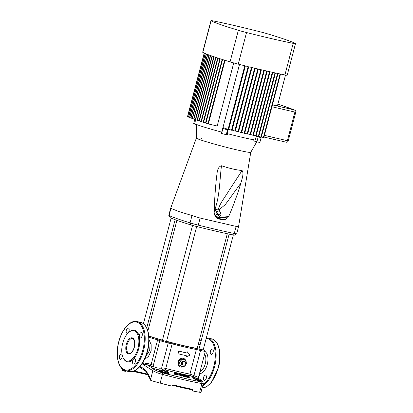 <?xml version="1.0" encoding="UTF-8"?>
<svg xmlns="http://www.w3.org/2000/svg" width="413" height="413" viewBox="0 0 413 413"><rect width="100%" height="100%" fill="white"/><g stroke="black" fill="none" stroke-linecap="round" stroke-linejoin="round"><path stroke-width="0.62" d="M165.494 341.319L162.386 340.41L165.494 341.319M202.133 349.816L199.02 348.908L202.133 349.816M185.272 361.778L185.69 362.82A1.833 1.569 -70.8 0 1 185.225 364.591A1.833 1.569 -70.8 0 1 183.666 365.169A1.833 1.569 -70.8 0 1 182.577 363.977A1.833 1.569 -70.8 0 1 182.603 363.042A1.833 1.569 -70.8 0 1 183.042 362.206L183.542 361.566L182.536 361.215L181.457 362.464L182.469 362.815L183.042 362.206A1.833 1.569 -70.8 0 1 184.596 361.628L182.851 361.096L184.596 361.628A1.833 1.569 -70.8 0 1 185.69 362.82L185.731 363.956L184.657 365.206L181.921 364.643L182.711 364.751L182.376 363.177L181.364 362.82L181.699 364.4M182.469 362.815L182.376 363.177M166.578 341.283A26.076 1.244 14.7 0 0 184.792 345.908A26.076 1.244 14.7 0 0 197.3 348.087L227.295 233.748M185.525 359.831L181.24 358.706L185.747 360.074L186.5 363.626L185.277 365.417A3.665 3.139 -70.8 0 1 182.159 366.574A3.665 3.139 -70.8 0 1 179.975 364.189A3.665 3.139 -70.8 0 1 180.904 360.647A3.665 3.139 -70.8 0 1 184.017 359.491A3.665 3.139 -70.8 0 1 186.206 361.876A3.665 3.139 -70.8 0 1 185.277 365.417L183.666 366.914L179.381 365.789L180.269 365.939L179.516 362.382L178.406 361.995L179.159 365.551M181.364 362.82L181.457 362.464M182.536 361.215L182.851 361.096M185.2 359.718A4.584 3.923 109.2 0 0 183.522 358.329M180.502 366.981A4.584 3.923 109.2 0 0 183.078 366.785M178.406 361.995L178.499 361.638L179.609 362.025L182.035 359.212L180.925 358.825L178.499 361.638M180.925 358.825L181.24 358.706M193.031 390.977L192.84 390.956A0.919 0.785 109.2 0 0 192.324 389.898L192.603 389.376L193.021 391.018A44.294 2.111 14.7 0 0 199.634 392.273A12.22 0.583 -165.3 0 0 200.971 392.35L203.304 383.445L201.921 383.558A44.294 2.111 -165.3 0 1 185.514 380.141A44.294 2.111 -165.3 0 1 162.448 374.4L160.161 383.114A44.294 2.111 14.7 0 0 171.581 386.047L172.402 385.277A0.919 0.785 109.2 0 0 172.226 385.257M172.458 385.288A43.685 2.086 -165.3 0 0 183.16 387.864L172.402 385.277M199.794 372.449L199.918 373.538L199.536 373.419M168.272 373.471L168.112 373.161C167.332 371.597 161.225 369.996 159.769 370.972L159.47 371.168M160.905 372.072L162.768 372.681C159.645 371.746 158.504 370.931 159.346 370.244C160.936 369.279 167.941 371.111 168.84 372.733C169.211 373.744 167.807 373.889 164.627 373.166A42.379 2.024 -165.3 0 1 162.768 372.681M162.345 372.536L162.779 372.66A42.24 2.013 14.7 0 0 164.632 373.145L166.542 373.548M198.952 381.106L199.768 381.297A0.609 0.532 99.8 0 1 199.882 381.344C197.915 380.869 195.824 379.914 193.604 378.478C191.586 376.542 193.098 376.795 198.142 379.242C200.945 380.776 201.823 381.529 200.77 381.493A42.379 2.024 -165.3 0 1 199.882 381.344M193.604 378.478A0.609 0.434 -54.2 0 1 193.702 378.525C196.056 379.975 198.013 380.884 199.562 381.256L199.768 381.297A42.24 2.013 14.7 0 0 200.656 381.447C201.374 381.473 200.413 380.92 197.775 379.79L192.933 377.88M163.409 340.591L162.386 340.41L192.551 225.415M200.047 349.088L199.02 348.908L229.127 234.14M126.321 330.178A2.752 1.415 -76.9 0 0 127.039 333.327A2.752 1.415 -76.9 0 0 129.001 331.118A2.752 1.415 -76.9 0 0 128.283 327.968A2.752 1.415 -76.9 0 0 126.321 330.178M119.476 356.269A2.752 1.415 -76.9 0 0 120.193 359.413A2.752 1.415 -76.9 0 0 122.155 357.204A2.752 1.415 -76.9 0 0 121.437 354.06A2.752 1.415 -76.9 0 0 119.476 356.269M132.645 360.864A2.752 1.415 -76.9 0 0 133.363 364.013A2.752 1.415 -76.9 0 0 135.325 361.798A2.752 1.415 -76.9 0 0 134.607 358.654A2.752 1.415 -76.9 0 0 132.645 360.864M139.486 334.778A2.752 1.415 -76.9 0 0 140.208 337.922A2.752 1.415 -76.9 0 0 142.17 335.712A2.752 1.415 -76.9 0 0 141.447 332.568A2.752 1.415 -76.9 0 0 139.486 334.778M206.273 378.256A2.752 1.415 103.1 0 1 204.311 380.466A2.752 1.415 103.1 0 1 203.594 377.322A2.752 1.415 103.1 0 1 205.555 375.112A2.752 1.415 103.1 0 1 206.273 378.256M213.118 352.17A2.752 1.415 103.1 0 1 211.157 354.38A2.752 1.415 103.1 0 1 210.439 351.231A2.752 1.415 103.1 0 1 212.401 349.021A2.752 1.415 103.1 0 1 213.118 352.17M162.717 372.366L165.83 373.269L162.717 372.366M185.354 359.769L183.284 358.267C180.832 357.978 179.108 359.134 178.117 361.747C177.704 364.503 178.648 366.295 180.961 367.121L183.274 366.827M180.61 367.023L180.961 367.121M185.989 356.93L190.13 355.139L187.332 351.819L187.012 353.048A29.788 1.42 -165.3 0 1 185.019 352.588A29.788 1.42 -165.3 0 1 178.736 351.086L178.039 353.74A29.788 1.42 14.7 0 0 184.322 355.247A29.788 1.42 14.7 0 0 186.315 355.701L185.989 356.93L186.082 355.65M137.911 348.526A15.58 8.012 103.1 0 1 126.791 361.05A15.58 8.012 103.1 0 1 122.713 343.218A15.58 8.012 103.1 0 1 133.833 330.694A15.58 8.012 103.1 0 1 137.911 348.526M145.815 356.44L149.377 350.854L148.856 343.554M142.712 362.738L148.381 363.616A29.328 1.399 14.7 0 0 151.163 364.436C152.665 364.891 153.362 365.288 153.249 365.634C153.528 367.002 155.691 367.869 159.738 368.236L163.533 368.004L165.742 368.448A29.328 1.399 14.7 0 0 179.707 371.906A29.328 1.399 14.7 0 0 189.939 374.064L198.488 377.42L205.287 351.499L200.537 350.477L200.832 349.563L203.191 349.857L204.998 350.56L205.287 351.499M153.249 365.634L159.8 340.663A0.919 0.914 66.1 0 1 160.915 340.013L167.657 341.871A5.498 0.263 -165.3 0 1 172.407 342.955A28.409 1.358 14.7 0 0 185.933 346.306A28.409 1.358 14.7 0 0 195.85 348.391A5.498 0.263 -165.3 0 1 200.832 349.563M178.039 353.74L178.509 351.004A29.328 1.399 14.7 0 0 184.792 352.511A29.328 1.399 14.7 0 0 186.784 352.97L187.332 351.819M193.021 391.018L192.458 390.719M125.144 370.528A45.822 23.567 -76.9 0 0 124.654 370.905L124.38 371.122L125.149 371.302L125.418 371.08A45.822 23.567 103.1 0 1 125.888 370.719M124.38 371.122L123.384 370.833A12.22 0.583 -165.3 0 1 122.279 370.28L122.578 369.139M130.627 371.752L130.291 371.783A42.157 2.013 14.7 0 0 125.836 370.951M160.161 383.114A12.22 0.583 -165.3 0 1 150.951 380.456L150.559 379.485L152.872 370.662A1.528 1.28 -53.9 0 1 154.436 369.516C156.279 370.771 159.088 371.901 162.867 372.918A43.112 2.055 14.7 0 0 201.281 381.829C202.928 382.071 202.933 381.591 201.296 380.383L198.627 378.499M149.031 339.791L151.179 344.664L151.153 350.813L148.52 356.331L144.411 359.646M198.689 378.592L198.266 379.031L190.553 375.789A30.51 1.456 -165.3 0 1 165.376 369.95L162.66 369.764C160.053 370.76 150.286 368.071 151.54 366.703L150.208 365.779A30.51 1.456 -165.3 0 1 147.317 364.922L154.436 369.516M185.489 375.608L185.607 375.334L187.621 375.913C189.51 376.718 189.908 377.074 188.808 376.986L189.51 377.028L189.391 377.301L188.689 377.26L188.808 376.986L187.889 376.718L188.498 377.652L187.012 376.992M188.689 377.26L188.385 377.167M184.007 375.267L184.033 374.911L185.117 375.2L187.027 376.945L186.913 377.219L185.829 376.935L185.943 376.656L183.677 375.334L184.699 376.646L182.954 375.784M182.572 375.427L182.226 375.112M181.777 374.699L181.808 374.348L182.897 374.617L185.163 375.944L184.033 374.911M185.829 376.935L184.704 376.274M182.974 375.913L181.705 376.16L179.097 374.937L178.881 374.364C178.488 373.92 178.721 373.744 179.578 373.837L182.241 375.076L180.398 374.653L180.801 375.025L182.649 375.448L182.974 375.913L181.808 375.887L178.881 374.364L178.777 374.643M181.601 375.226L180.29 374.932M177.972 374.178C178.468 374.828 177.838 374.921 176.072 374.452L176.067 374.813L174.931 374.612L174.064 373.471C173.568 372.81 174.203 372.712 175.974 373.171L177.012 373.306L177.972 374.178L178.086 374.859M177.869 374.457C178.37 375.107 177.74 375.2 175.974 374.73M148.381 363.616A1.528 0.898 -73.3 0 1 147.317 364.922L145.035 364.214A1.528 1.301 116.3 0 0 144.214 365.242L142.072 363.739M162.867 372.918L162.448 374.4C158.174 373.259 154.978 372.01 152.872 370.662L144.214 365.242M123.384 370.833L124.091 370.244A46.437 23.882 103.1 0 1 124.199 370.162M198.24 380.843L196.97 380.327M148.84 335.888A26.076 1.244 14.7 0 0 162.459 340.142M198.126 344.922A2.752 1.415 103.1 0 1 199.231 344.427A2.752 1.415 103.1 0 1 199.975 345.268M198.612 378.473L201.498 380.497A1.528 1.28 126.1 0 0 201.296 380.383M145.608 363.104A1.528 1.043 -84.7 0 1 145.035 364.214L142.387 363.254M153.208 365.773A1.528 1.471 27.5 0 1 153.13 365.949L153.13 365.949A1.528 1.471 27.5 0 1 151.54 366.703M190.553 375.789A1.528 1.327 -80.1 0 1 189.939 374.064L196.381 349.501A29.328 1.399 -165.3 0 1 186.149 347.348A29.328 1.399 -165.3 0 1 172.185 343.89L168.23 342.986L161.679 367.952A1.528 1.342 -107.1 0 0 162.66 369.764M193.201 376.847L193.986 375.448L200.537 350.477L196.381 349.501A0.919 0.795 -80.1 0 0 195.85 348.391M164.627 373.166L168.256 373.502M192.84 377.983L193.702 378.525A0.609 0.434 -54.2 0 1 193.774 378.602M198.142 379.242L197.775 379.79L194.296 378.928M196.511 380.115L200.656 381.447A0.609 0.547 99.2 0 1 200.77 381.493M159.346 370.244A0.609 0.552 66.2 0 1 159.769 370.972L168.112 373.161A0.609 0.552 143.6 0 1 168.84 372.733M192.267 389.887A0.919 0.785 109.2 0 1 192.623 390.879L191.916 389.413M126.084 370.766L125.748 371.024A0.609 0.444 -128.1 0 1 125.418 371.08M150.693 380.352L150.492 379.805A0.609 0.408 -19.4 0 1 150.559 379.485A46.437 23.882 103.1 0 0 139.935 366.548M124.654 370.905A0.609 0.444 -128.1 0 1 124.091 370.244L124.127 370.125M192.375 389.913L183.176 387.869M192.432 390.708A0.919 0.811 110 0 0 192.117 389.857M174.931 374.612L174.064 373.471L173.971 373.75M176.16 374.529L175.024 374.333M175.783 373.373L175.881 373.094M174.534 373.548C174.203 372.944 174.911 372.949 176.645 373.558L176.444 373.646C175.293 373.238 174.828 373.238 175.045 373.636L177.094 374.008L175.06 374.023L174.369 373.244M174.947 373.915L174.931 373.429L175.257 373.971M176.996 374.286L177.094 374.008L177.342 374.235M175.2 374.142L175.293 373.863M174.405 373.409L174.962 373.388M181.095 375.112L181.204 374.834M182.133 375.35L182.241 375.076M179.097 374.937L179.201 374.658M181.705 376.16L181.808 375.887M184.812 376.372L183.718 376.104L181.808 374.348M183.604 376.377L183.718 376.104M187.027 376.945L185.943 376.656M188.617 377.379L187.523 377.079L185.607 375.334M187.404 377.353L187.523 377.079M187.502 376.372L187.084 375.99L187.502 376.372M187.414 376.393L187.533 376.119M179.609 362.025L179.516 362.382M182.35 359.093L182.035 359.212M183.857 361.452L183.542 361.566M236.675 233.83L234.445 235.136A7.331 0.351 -165.3 0 1 232.519 234.858A74.541 3.557 -165.3 0 1 216.433 231.301A74.541 3.557 -165.3 0 1 197.388 226.706A7.331 0.351 -165.3 0 1 190.816 224.899A74.541 3.557 -165.3 0 1 170.306 217.744A7.331 0.351 -165.3 0 1 170.104 217.615L168.793 215.385A9.163 0.439 14.7 0 0 169.051 215.54A76.374 3.645 14.7 0 0 190.063 222.875A9.163 0.439 14.7 0 0 198.276 225.137A76.374 3.645 14.7 0 0 217.79 229.84A76.374 3.645 14.7 0 0 234.274 233.484A9.163 0.439 14.7 0 0 236.675 233.83A9.163 0.439 14.7 0 0 236.69 233.815L238.549 226.732L238.291 226.551C239.044 226.902 238.322 226.856 236.133 226.401L200.135 218.054L198.276 225.137L197.388 226.706M196.387 138.056L170.652 208.276L178.824 211.523L200.135 218.054M250.51 152.051A28.105 1.342 -165.3 0 1 245.219 151.695A28.105 1.342 -165.3 0 1 227.248 147.529A28.105 1.342 -165.3 0 1 207.125 141.989A28.105 1.342 -165.3 0 1 200.093 139.744A28.105 1.342 -165.3 0 1 196.634 138.329A28.105 1.342 -165.3 0 1 198.57 138.102M201.59 138.623A28.105 1.342 -165.3 0 1 201.921 138.685M214.027 209.99A4.584 3.676 -113.4 0 1 214.853 209.613A4.584 3.676 -113.4 0 1 215.906 209.505M216.092 217.419L217.945 217.847L219.288 217.269L221.177 214.192L219.53 210.289L215.994 209.468L214.104 212.55L215.751 216.448L219.288 217.269A4.584 3.676 -113.4 0 1 219.195 217.367A4.584 3.676 -113.4 0 1 217.728 218.291A4.584 3.676 -113.4 0 1 217.001 218.4M219.726 216.551A4.584 3.676 -113.4 0 1 219.318 217.217M215.994 209.468L214.652 210.052L214.022 211.074M170.652 208.276L168.793 215.359A9.163 0.439 14.7 0 0 168.793 215.385M218.023 210.346C219.83 202.959 225.462 196.81 229.236 190.125L242.08 170.533C236.319 169.986 229.452 168.396 221.476 165.758C219.602 180.419 219.881 195.308 214.853 209.613L214.068 208.085M242.08 170.533C244.176 173.228 241.889 179.242 240.908 183.062L225.369 204.533L218.684 210.093M228.652 216.598L227.63 217.842L219.195 217.367L228.652 216.598C233.371 205.684 237.454 194.508 240.908 183.062M224.971 219.67L223.418 220.031L217.728 218.291L224.971 219.67L227.63 217.842M216.536 177.131L216.515 177.404C215.266 189.355 214.445 201.296 214.058 213.216L214.497 214.796L216.242 217.646L217.553 218.668L223.418 220.031M216.515 177.404C217.166 173.517 216.975 166.966 221.476 165.758M216.696 214.91L218.462 215.318L219.633 214.812L220.578 213.273L219.757 211.322L217.987 210.914L216.815 211.42L215.87 212.958L216.696 214.91L217.868 214.404L219.633 214.812M217.987 210.914L217.042 212.452L215.87 212.958M217.042 212.452L217.868 214.404M224.641 129.001L226.417 129.517L224.641 129.001M194.781 119.388L193.645 123.704L196.325 124.566M259.354 137.193L257.578 136.672L259.354 137.193M284.913 74.949L293.199 43.365A10.692 0.511 14.7 0 0 295.491 43.639L287.205 75.223A10.692 0.511 -165.3 0 1 284.913 74.949A78.511 3.748 14.7 0 1 280.504 74.046L263.819 137.653A78.511 3.748 -165.3 0 1 263.391 137.565L280.076 73.958A78.511 3.748 14.7 0 1 278.011 73.519L261.326 137.126A78.511 3.748 -165.3 0 1 260.882 137.033L277.572 73.426A78.511 3.748 14.7 0 1 275.435 72.967L258.75 136.574A78.511 3.748 -165.3 0 1 258.295 136.471L274.981 72.869A78.511 3.748 14.7 0 1 272.781 72.383L256.091 135.991A78.511 3.748 -165.3 0 1 255.621 135.882L272.312 72.28A78.511 3.748 14.7 0 1 270.045 71.769L253.36 135.376A78.511 3.748 -165.3 0 1 252.875 135.268L269.56 71.661A78.511 3.748 14.7 0 1 267.232 71.134L250.546 134.741A78.511 3.748 -165.3 0 1 250.046 134.628L266.736 71.021A78.511 3.748 14.7 0 1 264.341 70.468L247.655 134.075A78.511 3.748 -165.3 0 1 247.402 134.013A78.511 3.748 -165.3 0 1 247.144 133.957L244.754 133.12M293.199 43.365A78.511 3.748 -165.3 0 1 272.373 38.827A78.511 3.748 -165.3 0 1 246.535 32.539L238.249 64.123A78.511 3.748 14.7 0 0 244.775 65.76L228.09 129.367L222.937 127.571L239.499 64.438M247.144 133.957L263.83 70.349A78.511 3.748 14.7 0 1 261.377 69.776L244.687 133.384A78.511 3.748 -165.3 0 1 244.166 133.26L260.851 69.652A78.511 3.748 14.7 0 1 258.332 69.059L241.646 132.666A78.511 3.748 -165.3 0 1 241.109 132.537L257.795 68.93A78.511 3.748 14.7 0 1 255.208 68.31L238.523 131.917A78.511 3.748 -165.3 0 1 237.971 131.788L254.661 68.181A78.511 3.748 14.7 0 1 252.013 67.541L235.322 131.143A78.511 3.748 -165.3 0 1 234.76 131.009L251.445 67.402A78.511 3.748 14.7 0 1 248.729 66.736L232.044 130.343A78.511 3.748 -165.3 0 1 231.466 130.203L248.151 66.596A78.511 3.748 14.7 0 1 245.368 65.91L228.683 129.512A78.511 3.748 -165.3 0 1 228.09 129.367M256.762 141.778L250.748 152.34A28.105 1.342 -165.3 0 1 237.279 149.976A28.105 1.342 -165.3 0 1 210.036 142.852A28.105 1.342 -165.3 0 1 196.381 138.076L196.325 124.38M195.654 119.791L194.699 123.42A33.453 1.595 -165.3 0 0 221.729 132.139L222.695 128.453A33.453 1.595 14.7 0 0 228.038 129.873L227.073 133.564A33.453 1.595 -165.3 0 0 243.371 137.601A33.453 1.595 -165.3 0 0 255.224 140.095L256.194 136.404A33.453 1.595 14.7 0 0 258.435 136.739L261.124 137.606L258.156 136.946L256.881 141.814L252.973 140.74L253.597 139.646M233.737 62.931L217.197 125.991L208.369 123.941L225.054 60.334A78.511 3.748 14.7 0 0 230.062 61.873L238.347 30.288A78.511 3.748 -165.3 0 1 211.105 20.779L202.819 52.363A78.511 3.748 14.7 0 0 204.198 53.055L187.512 116.662A78.511 3.748 -165.3 0 0 187.667 116.734L204.352 53.127A78.511 3.748 14.7 0 0 205.153 53.478L188.467 117.085A78.511 3.748 -165.3 0 0 188.648 117.163L205.333 53.556A78.511 3.748 14.7 0 0 206.252 53.933L189.567 117.54A78.511 3.748 -165.3 0 0 189.768 117.622L206.459 54.015A78.511 3.748 14.7 0 0 207.486 54.418L190.801 118.025A78.511 3.748 -165.3 0 0 191.028 118.113L207.718 54.506A78.511 3.748 14.7 0 0 208.859 54.939L192.174 118.546A78.511 3.748 -165.3 0 0 192.422 118.639L209.112 55.032A78.511 3.748 14.7 0 0 210.362 55.487L193.676 119.094A78.511 3.748 -165.3 0 0 193.95 119.192L210.64 55.585A78.511 3.748 14.7 0 0 211.998 56.07L195.313 119.677A78.511 3.748 -165.3 0 0 195.612 119.78L212.297 56.173A78.511 3.748 14.7 0 0 213.769 56.679L197.078 120.286A78.511 3.748 -165.3 0 0 197.399 120.395L214.089 56.788A78.511 3.748 14.7 0 0 215.663 57.319L198.978 120.926A78.511 3.748 -165.3 0 0 199.324 121.04L216.009 57.433A78.511 3.748 14.7 0 0 217.697 57.99L201.012 121.598A78.511 3.748 -165.3 0 0 201.379 121.716L218.064 58.114A78.511 3.748 14.7 0 0 219.866 58.698L203.181 122.3A78.511 3.748 -165.3 0 0 203.568 122.429L220.258 58.822A78.511 3.748 14.7 0 0 222.168 59.431L205.483 123.038A78.511 3.748 -165.3 0 0 205.896 123.167L222.586 59.56A78.511 3.748 14.7 0 0 224.615 60.2L207.93 123.807A78.511 3.748 -165.3 0 0 208.369 123.941M222.695 128.453L227.522 129.837L226.247 134.705L227.274 134.777L227.501 133.59M221.575 132.015L221.234 133.172L221.605 133.471L226.247 134.705M263.391 137.565L261.393 136.868M272.466 104.68L277.438 105.831L285.512 75.063M244.166 133.26L241.713 132.403M241.109 132.537L238.59 131.659M237.971 131.788L235.395 130.885M234.76 131.009L232.111 130.085M231.466 130.203L228.75 129.254M250.046 134.628L247.723 133.812M252.875 135.268L250.614 134.478M255.621 135.882L253.427 135.118M258.295 136.471L256.163 135.727M260.882 137.033L258.817 136.311M197.12 120.131L195.612 119.78M199.02 120.772L197.399 120.395M201.054 121.443L199.324 121.04M203.222 122.145L201.379 121.716M205.524 122.883L203.568 122.429M207.971 123.647L205.896 123.167M195.354 119.517L193.95 119.192M193.718 118.939L192.422 118.639M192.215 118.386L191.028 118.113M190.842 117.87L189.768 117.622M189.608 117.385L188.648 117.163M188.509 116.925L187.667 116.734M238.249 64.123A10.692 0.511 -165.3 0 1 230.062 61.873M202.819 52.363A10.692 0.511 -165.3 0 1 202.68 52.234L210.966 20.65A10.692 0.511 14.7 0 0 211.105 20.779M210.966 20.65A10.692 0.511 14.7 0 1 213.253 20.924A78.511 3.748 -165.3 0 1 259.922 31.749A10.692 0.511 14.7 0 1 268.109 34A78.511 3.748 -165.3 0 1 295.352 43.51A10.692 0.511 14.7 0 1 295.491 43.639M238.347 30.288A10.692 0.511 14.7 0 0 246.535 32.539M272.415 104.876L294.454 109.987A1.833 1.683 -69 0 1 294.645 110.049L277.903 104.071A185.432 8.849 14.7 0 1 294.454 109.987A1.833 0.945 103.1 0 1 294.882 112.073L271.924 106.745M258.156 136.946L256.194 136.404M256.881 141.814L259.844 142.475L261.124 137.606M227.522 129.837L228.038 129.873M173.099 384.854A44.294 2.111 14.7 0 0 183.615 387.379A44.294 2.111 14.7 0 0 192.603 389.376M140.998 373.151A42.771 2.039 14.7 0 0 133.022 371.37L148.293 374.885A42.771 2.039 14.7 0 0 141.034 373.156M134.075 371.013A42.157 2.013 -165.3 0 1 141.452 372.665A42.157 2.013 -165.3 0 1 147.885 374.193M132.547 338.552A7.635 3.929 -76.9 0 0 127.096 344.69A7.635 3.929 -76.9 0 0 129.099 353.43C131.076 353.626 132.795 351.566 134.256 347.24C135.149 342.3 134.581 339.403 132.547 338.552M126.29 344.468A8.25 4.244 103.1 0 1 132.403 337.901A8.25 4.244 103.1 0 1 134.333 347.276A8.25 4.244 103.1 0 1 128.221 353.843A8.25 4.244 103.1 0 1 126.29 344.468M142.815 350.178A24.594 12.648 -76.9 0 0 137.054 322.233A24.594 12.648 -76.9 0 0 118.83 341.804A24.594 12.648 -76.9 0 0 124.587 369.749A24.594 12.648 -76.9 0 0 142.815 350.178M140.601 322.388L137.028 321.557A25.203 12.963 103.1 0 1 143.626 350.4A25.203 12.963 103.1 0 1 125.64 370.662L129.212 371.488A25.203 12.963 -76.9 0 0 147.198 351.226A25.203 12.963 -76.9 0 0 140.601 322.388C148.107 323.854 151.148 337.958 147.487 351.277C144.354 363.719 136.073 373.29 129.212 371.488M202.969 384.73A24.594 12.648 -76.9 0 0 213.764 366.63A24.594 12.648 -76.9 0 0 206.216 338.33M201.461 339.605A24.594 12.648 -76.9 0 0 199.066 341.35M206.35 337.829L207.976 338.015A25.203 12.963 103.1 0 1 214.574 366.858A25.203 12.963 103.1 0 1 202.649 385.943M218.147 367.684A25.203 12.963 -76.9 0 0 211.549 338.841C219.055 340.307 222.101 354.411 218.441 367.735L211.611 382.133L206.954 386.47L202.076 388.127A25.203 12.963 -76.9 0 0 218.147 367.684M200.037 371.509A9.778 5.028 -76.9 0 0 205.261 363.817A9.778 5.028 -76.9 0 0 204.616 354.07M205.209 351.793A11.301 5.813 103.1 0 1 207.285 364.369A11.301 5.813 103.1 0 1 199.918 373.538L199.489 375.18A1.833 0.945 103.1 0 1 198.73 376.496M167.306 373.579L160.249 371.731M199.448 381.23L199.768 381.297M128.665 332.45A16.19 8.327 103.1 0 1 137.808 332.857A16.19 8.327 103.1 0 1 138.716 348.748A16.19 8.327 103.1 0 1 130.818 361.143A16.19 8.327 103.1 0 1 122.924 357.199M167.657 341.871A0.919 0.831 -81.3 0 1 168.23 342.986L159.79 340.673L160.311 340.064M165.376 369.95L172.407 342.955M199.634 392.273L201.921 383.558A1.528 1.363 -80.7 0 0 201.281 381.829M150.208 365.779A1.528 0.749 -73.8 0 0 151.163 364.436L157.606 339.878A29.328 1.399 -165.3 0 1 148.954 337.22M164.632 373.145L165.066 373.254M199.174 348.324A28.409 1.358 14.7 0 0 197.435 347.565L199.18 348.298M148.866 336.146A28.409 1.358 14.7 0 0 158.282 339.073A5.498 0.263 -165.3 0 1 160.915 340.013M159.8 340.632L157.606 339.878A0.919 0.449 -73.8 0 1 158.282 339.073M192.308 389.893A43.685 2.086 -165.3 0 1 183.196 387.874M199.489 375.18L199.107 375.061M232.519 234.858L234.274 233.484L236.133 226.401M170.91 208.457L169.051 215.54L170.306 217.744M190.816 224.899L190.063 222.875L191.921 215.792M194.791 123.59L194.662 124.07M264.413 135.376L287.371 140.699A1.833 0.945 103.1 0 1 286.064 142.175A1.833 0.945 103.1 0 1 286.013 142.16L263.974 137.049M287.371 140.699L294.882 112.073L295.76 112.222L288.248 140.854L287.371 140.699M222.881 128.603L221.605 133.471M196.681 226.53L166.522 341.494M233.319 235.012L203.155 349.992M175.133 219.695L146.734 327.943M171.127 218.11L143.419 323.72M137.028 321.557C130.162 319.76 121.887 329.326 118.748 341.768C115.088 355.092 118.133 369.196 125.64 370.662M201.549 339.264L199.149 341.03M207.976 338.015L211.549 338.841M201.498 380.497L202.85 381.695L203.304 383.445M198.488 377.42L198.767 378.685M159.47 371.199L162.526 372.588M191.694 389.764L192.133 390.672M131.68 371.628L131.117 371.963M125.748 371.024L125.371 371.339M150.492 379.805L145.851 371.37L139.537 366.997M172.428 385.283L172.144 385.308M176.903 220.335L147.885 330.937M238.549 226.727L250.758 152.32M260.345 136.842L260.231 137.276M263.974 137.054L286.064 142.175A1.833 1.833 0 0 0 288.248 140.854M295.76 112.222A1.833 1.833 0 0 0 294.645 110.049"/></g></svg>

